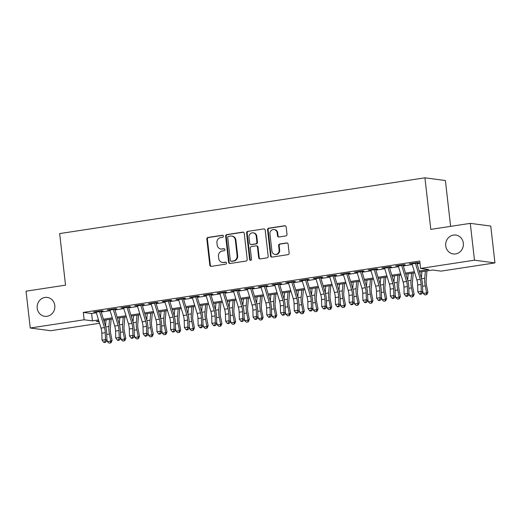 <?xml version="1.0" encoding="UTF-8"?>
<svg xmlns="http://www.w3.org/2000/svg" width="521" height="521" viewBox="0 0 521 521"><rect width="100%" height="100%" fill="white"/><g stroke="black" fill="none" stroke-linecap="round" stroke-linejoin="round"><path stroke-width="0.78" d="M223.405 236.124A1.022 0.951 -82.5 0 0 222.343 235.251L208.022 237.439A1.465 1.355 -82.5 0 0 206.837 239.093L209.807 265.124A1.465 1.355 -82.5 0 0 211.318 266.361L225.639 264.173A1.022 0.951 -82.5 0 0 225.658 262.148A1.022 0.951 -82.5 0 0 225.411 262.154L223.555 262.434A4.682 4.337 -82.5 0 1 222.415 262.447A4.682 4.337 -82.5 0 1 218.716 258.468L218.468 256.293A4.682 4.337 -82.5 0 1 222.252 251.011L224.108 250.725A1.022 0.951 -82.5 0 0 224.128 248.699A1.022 0.951 -82.5 0 0 223.874 248.699L222.024 248.986A4.682 4.337 -82.5 0 1 220.884 248.999A4.682 4.337 -82.5 0 1 217.185 245.013L216.938 242.845A4.682 4.337 -82.5 0 1 220.722 237.563L222.578 237.276A1.022 0.951 -82.5 0 0 223.405 236.124M445.742 245.84A9.534 8.844 -82.5 0 0 453.277 253.955A9.534 8.844 -82.5 0 0 463.319 243.157A9.534 8.844 -82.5 0 0 455.777 235.049A9.534 8.844 -82.5 0 0 445.742 245.84M37.212 308.211A9.534 8.844 -82.5 0 0 44.747 316.319A9.534 8.844 -82.5 0 0 54.79 305.527A9.534 8.844 -82.5 0 0 47.255 297.413A9.534 8.844 -82.5 0 0 37.212 308.211M285.814 235.935A1.465 1.355 -82.5 0 0 286.993 234.287L286.166 226.98A1.465 1.355 -82.5 0 0 284.648 225.743L268.745 228.172A1.465 1.355 -82.5 0 0 267.56 229.82L270.529 255.85A1.465 1.355 -82.5 0 0 272.04 257.094L287.944 254.665A1.465 1.355 -82.5 0 0 289.129 253.011L288.126 244.193A1.465 1.355 -82.5 0 0 286.609 242.949L279.803 243.991A1.465 1.355 -82.5 0 0 278.624 245.638L279.119 250.015A3.914 3.627 -82.5 0 1 275.003 254.443A3.914 3.627 -82.5 0 1 271.91 251.115L269.956 233.981A3.914 3.627 -82.5 0 1 274.079 229.553A3.914 3.627 -82.5 0 1 277.165 232.88L277.491 235.733A1.465 1.355 -82.5 0 0 279.009 236.977L285.814 235.935M99.544 323.267L50.719 330.718L30.244 328.009L26.05 291.174L65.529 285.15L59.654 233.584L424.928 177.817L430.802 229.383L470.281 223.359L474.475 260.187L494.95 262.903L441.053 271.128L432.749 270.034L419.561 272.047M30.244 328.009L84.148 319.783L92.445 320.877L98.541 319.946M419.242 270.992L428.881 269.52L420.577 268.419L419.737 261.054L83.308 312.411L84.148 319.783M420.577 268.419L474.475 260.187M244.245 233.382A1.465 1.355 -82.5 0 0 242.734 232.138L226.824 234.567A1.465 1.355 -82.5 0 0 225.645 236.221L228.608 262.252A1.465 1.355 -82.5 0 0 230.119 263.489L246.029 261.067A1.465 1.355 -82.5 0 0 247.208 259.412L244.245 233.382M247.788 231.37L263.691 228.94A1.465 1.355 -82.5 0 1 265.202 230.178L268.172 256.215A1.465 1.355 -82.5 0 1 266.986 257.862L260.181 258.904A1.465 1.355 -82.5 0 1 258.67 257.661L257.465 247.104A1.465 1.355 -82.5 0 0 255.954 245.866L251.435 246.557A1.465 1.355 -82.5 0 0 250.256 248.204L251.506 259.197A1.022 0.951 -82.5 0 1 250.425 260.357A1.022 0.951 -82.5 0 1 249.618 259.484L246.602 233.024A1.465 1.355 -82.5 0 1 247.788 231.37L263.691 228.94M99.563 311.467L103.119 310.926L101.738 310.744L93.493 312.001L96.131 311.994M113.298 309.376L116.854 308.829L115.467 308.647L107.228 309.904L109.866 309.897M127.026 307.279L130.582 306.732L129.201 306.55L120.963 307.807L123.594 307.8M140.761 305.182L144.317 304.635L142.93 304.453L134.692 305.71L137.329 305.703M154.49 303.085L158.045 302.545L156.665 302.356L148.426 303.619L151.057 303.606M168.224 300.988L171.78 300.448L170.393 300.259L162.155 301.522L164.792 301.509M181.959 298.891L185.509 298.351L184.128 298.168L175.89 299.425L178.521 299.419M195.688 296.794L199.243 296.254L197.863 296.071L189.618 297.328L192.256 297.322M209.422 294.697L212.972 294.157L211.591 293.974L203.353 295.231L205.99 295.225M223.151 292.6L226.707 292.06L225.326 291.877L217.088 293.134L219.719 293.128M236.886 290.503L240.441 289.963L239.054 289.78L230.816 291.037L233.454 291.031M250.614 288.413L254.17 287.866L252.789 287.683L244.551 288.94L247.182 288.934M264.349 286.316L267.905 285.769L266.518 285.586L258.279 286.843L260.917 286.837M278.077 284.219L281.633 283.671L280.252 283.489L272.014 284.746L274.645 284.74M291.812 282.121L295.368 281.574L293.981 281.392L285.742 282.649L288.38 282.642M305.547 280.024L309.096 279.484L307.716 279.295L299.477 280.558L302.108 280.545M319.275 277.927L322.831 277.387L321.45 277.205L313.206 278.461L315.843 278.448M333.01 275.83L336.566 275.29L335.179 275.108L326.941 276.364L329.578 276.358M346.739 273.733L350.294 273.193L348.914 273.011L340.675 274.267L343.306 274.261M360.473 271.636L364.029 271.096L362.642 270.913L354.404 272.17L357.041 272.164M374.202 269.539L377.758 268.999L376.377 268.816L368.139 270.073L370.77 270.067M387.937 267.449L391.492 266.902L390.105 266.719L381.867 267.976L384.505 267.97M401.671 265.352L405.221 264.805L403.84 264.622L395.602 265.879L398.233 265.873M83.308 312.411L91.605 313.512L96.372 312.782M101.237 312.04L110.1 310.692M114.965 309.949L123.835 308.595M128.7 307.852L137.564 306.498M142.435 305.755L151.298 304.401M156.163 303.658L165.033 302.304M169.898 301.561L178.762 300.207M183.626 299.464L192.496 298.11M197.361 297.367L206.225 296.013M211.09 295.27L219.96 293.916M224.825 293.173L233.688 291.819M238.553 291.076L247.423 289.728M252.288 288.986L261.151 287.631M266.023 286.889L274.886 285.534M279.751 284.792L288.621 283.437M293.486 282.695L302.349 281.34M307.214 280.598L316.084 279.243M320.949 278.501L329.813 277.146M334.677 276.404L343.547 275.049M348.412 274.306L357.276 272.952M362.147 272.209L371.011 270.855M375.875 270.112L384.745 268.764M389.61 268.022L398.474 266.667M403.339 265.925L412.209 264.57M417.074 263.828L420.004 263.379M415.4 263.255L418.956 262.708L417.575 262.525L409.33 263.782L411.968 263.776M450.619 226.361L445.396 180.526L424.928 177.817M470.281 223.359L490.756 226.068L494.95 262.903M104.35 320.168L104.408 322.525M98.86 321.008L96.32 321.392L99.088 321.757M414.696 272.789L405.826 274.144M400.962 274.886L392.098 276.241M387.233 276.983L378.363 278.331M373.498 279.08L364.635 280.428M359.77 281.171L350.9 282.525M346.035 283.268L337.172 284.622M332.3 285.365L323.437 286.719M318.572 287.462L309.702 288.816M304.837 289.559L295.974 290.913M291.109 291.656L282.239 293.01M277.374 293.753L268.51 295.107M263.646 295.85L254.776 297.204M249.911 297.947L241.047 299.295M236.176 300.044L227.312 301.392M222.447 302.134L213.577 303.489M208.713 304.231L199.849 305.586M194.984 306.328L186.114 307.683M181.249 308.425L172.386 309.78M167.521 310.523L158.651 311.877M153.786 312.62L144.923 313.974M140.058 314.717L131.188 316.071M126.323 316.814L117.459 318.168M112.588 318.911L103.725 320.265M103.405 319.204L112.269 317.856M117.134 317.113L126.004 315.759M130.869 315.016L139.732 313.662M144.604 312.919L153.467 311.565M158.332 310.822L167.202 309.467M172.067 308.725L180.93 307.37M185.795 306.628L194.665 305.273M199.53 304.531L208.393 303.176M213.258 302.434L222.128 301.079M226.993 300.337L235.857 298.982M240.728 298.24L249.592 296.892M254.456 296.149L263.32 294.795M268.191 294.052L277.055 292.698M281.92 291.955L290.79 290.601M295.654 289.858L304.518 288.504M309.383 287.761L318.253 286.407M323.118 285.664L331.981 284.31M336.846 283.567L345.716 282.213M350.581 281.47L359.444 280.116M364.316 279.373L373.179 278.019M378.044 277.276L386.914 275.928M391.779 275.179L400.642 273.831M405.507 273.089L414.377 271.734M91.605 313.512L92.445 320.877M94.881 312.183L94.835 311.799M108.609 310.086L108.57 309.702M122.344 307.989L122.298 307.605M136.079 305.899L136.033 305.508M149.807 303.802L149.761 303.411M163.542 301.705L163.496 301.314M177.27 299.608L177.225 299.217M191.005 297.511L190.96 297.12M204.733 295.414L204.694 295.029M218.468 293.316L218.423 292.932M232.197 291.219L232.158 290.835M245.932 289.122L245.886 288.738M259.666 287.025L259.621 286.641M273.395 284.935L273.349 284.544M287.13 282.838L287.084 282.447M300.858 280.741L300.819 280.35M314.593 278.644L314.547 278.253M328.321 276.547L328.282 276.156M342.056 274.45L342.01 274.059M355.791 272.353L355.745 271.969M369.519 270.256L369.474 269.871M383.254 268.159L383.209 267.774M396.982 266.062L396.937 265.677M410.717 263.971L410.672 263.58M220.884 248.999L221.438 249.071A4.682 4.337 -82.5 0 0 222.578 249.058L222.024 248.986M224.395 248.778L222.578 249.058M222.415 262.447L222.968 262.519A4.682 4.337 -82.5 0 0 224.108 262.506L223.555 262.434M225.932 262.232L224.108 262.506M222.864 235.329L208.576 237.511A1.465 1.355 -82.5 0 0 207.391 239.165L210.36 265.196A1.465 1.355 -82.5 0 0 211.239 266.374M243.359 232.203A1.465 1.355 -82.5 0 0 243.287 232.216L227.377 234.639A1.465 1.355 -82.5 0 0 226.199 236.293L229.162 262.324A1.465 1.355 -82.5 0 0 230.048 263.502M228.537 236.365A1.022 0.951 -82.5 0 0 227.71 237.524L230.315 260.37A1.022 0.951 -82.5 0 0 231.376 261.242L233.33 260.943A4.682 4.337 -82.5 0 0 237.114 255.655L235.336 240.038A4.682 4.337 -82.5 0 0 231.637 236.059A4.682 4.337 -82.5 0 0 230.497 236.072L228.537 236.365M231.122 261.242L231.676 261.314A1.022 0.951 -82.5 0 0 231.93 261.314L231.376 261.242M231.637 236.059L232.19 236.13A4.682 4.337 -82.5 0 1 235.889 240.109L237.667 255.733A4.682 4.337 -82.5 0 1 233.883 261.014L231.93 261.314M256.306 245.86L256.86 245.938A1.465 1.355 -82.5 0 1 258.019 247.182L259.217 257.739A1.465 1.355 -82.5 0 0 260.103 258.911M248.341 231.441A1.465 1.355 -82.5 0 0 247.156 233.095L250.171 259.562A1.022 0.951 -82.5 0 0 250.712 260.35M256.215 236.15A3.914 3.627 -82.5 0 0 253.121 232.822A3.914 3.627 -82.5 0 0 249.005 237.25L249.696 243.287A1.465 1.355 -82.5 0 0 251.207 244.531L255.72 243.841A1.465 1.355 -82.5 0 0 256.905 242.187L256.215 236.15L256.768 236.221A3.914 3.627 -82.5 0 0 253.675 232.894L253.121 232.822M250.848 244.531L251.402 244.61A1.465 1.355 -82.5 0 0 251.76 244.603L251.207 244.531M256.768 236.221L257.459 242.265A1.465 1.355 -82.5 0 1 256.273 243.913L251.76 244.603M274.079 229.553L274.626 229.624A3.914 3.627 -82.5 0 1 277.719 232.952L278.045 235.811A1.465 1.355 -82.5 0 0 278.93 236.983M275.003 254.443L275.557 254.515A3.914 3.627 -82.5 0 0 279.673 250.087L279.119 250.015M287.24 243.014A1.465 1.355 -82.5 0 0 287.162 243.02L280.357 244.062A1.465 1.355 -82.5 0 0 279.178 245.717L279.673 250.087M285.28 225.808A1.465 1.355 -82.5 0 0 285.202 225.814L269.298 228.244A1.465 1.355 -82.5 0 0 268.113 229.891L271.083 255.928A1.465 1.355 -82.5 0 0 271.962 257.1M111.11 319.132L110.328 328.354A7.45 2.696 81.3 0 0 110.654 333.375L112.061 340.48L111.025 342.714L109.149 343.183L107.372 341.646L106.857 339.054M107.372 341.646L110.804 341.118L109.403 334.02A11.175 4.044 -98.7 0 1 108.909 326.485L109.514 319.38M105.542 326.257L106.076 319.901M110.524 342.974L110.804 341.118L112.061 340.48M99.459 311.089A5.217 1.889 81.3 0 0 99.609 311.617L104.441 327.572A7.45 2.696 -98.7 0 1 105.262 332.665L105.463 339.607L106.903 340.604L106.707 333.661A11.175 4.044 81.3 0 0 105.47 326.029L100.996 311.252M96.027 311.617A5.217 1.889 81.3 0 0 96.177 312.144L101.009 328.1A7.45 2.696 -98.7 0 1 101.829 333.186L102.031 340.128L105.463 339.607L104.916 341.906L103.542 342.115L104.122 342.518L105.496 342.304L104.916 341.906M105.496 342.304L106.903 340.604M102.031 340.128L103.542 342.115M124.845 317.035L124.063 326.257A7.45 2.696 81.3 0 0 124.389 331.278L125.789 338.383L124.753 340.623L122.878 341.086L121.1 339.549L120.592 336.957M121.1 339.549L124.532 339.021L123.132 331.923A11.175 4.044 -98.7 0 1 122.637 324.388L123.243 317.282M119.27 324.16L119.81 317.803M124.252 340.877L124.532 339.021L125.789 338.383M138.573 314.945L137.791 324.16A7.45 2.696 81.3 0 0 138.124 329.187L139.524 336.286L138.488 338.526L136.613 338.989L134.835 337.452L134.32 334.86M134.835 337.452L138.267 336.924L136.867 329.826A11.175 4.044 -98.7 0 1 136.372 322.291L136.977 315.185M133.005 322.063L133.545 315.713M137.987 338.78L138.267 336.924L139.524 336.286M152.308 312.847L151.526 322.063A7.45 2.696 81.3 0 0 151.852 327.09L153.252 334.189L152.223 336.429L150.348 336.892L148.563 335.355L148.055 332.763M148.563 335.355L152.002 334.827L150.595 327.729A11.175 4.044 -98.7 0 1 150.107 320.194L150.706 313.088M146.733 319.966L147.274 313.616M151.715 336.683L152.002 334.827L153.252 334.189M166.043 310.75L165.255 319.972A7.45 2.696 81.3 0 0 165.587 324.993L166.987 332.092L165.952 334.332L164.076 334.795L162.298 333.258L161.79 330.666M162.298 333.258L165.73 332.73L164.33 325.632A11.175 4.044 -98.7 0 1 163.835 318.097L164.441 310.991M160.468 317.875L161.009 311.519M165.45 334.586L165.73 332.73L166.987 332.092M113.194 308.992A5.217 1.889 81.3 0 0 113.337 309.52L118.169 325.482A7.45 2.696 -98.7 0 1 118.996 330.568L119.192 337.51L120.638 338.507L120.436 331.564A11.175 4.044 81.3 0 0 119.205 323.932L114.731 309.155M109.762 309.52A5.217 1.889 81.3 0 0 109.905 310.047L114.737 326.003A7.45 2.696 -98.7 0 1 115.564 331.089L115.76 338.031L119.192 337.51L118.651 339.809L117.277 340.024L117.85 340.421L119.224 340.213L118.651 339.809M119.224 340.213L120.638 338.507M115.76 338.031L117.277 340.024M126.922 306.895A5.217 1.889 81.3 0 0 127.072 307.423L131.904 323.385A7.45 2.696 -98.7 0 1 132.725 328.471L132.927 335.413L134.366 336.41L134.171 329.467A11.175 4.044 81.3 0 0 132.933 321.835L128.459 307.058M123.49 307.423A5.217 1.889 81.3 0 0 123.64 307.95L128.472 323.906A7.45 2.696 -98.7 0 1 129.293 328.992L129.495 335.934L132.927 335.413L132.38 337.712L131.005 337.927L131.585 338.324L132.959 338.116L132.38 337.712M132.959 338.116L134.366 336.41M129.495 335.934L131.005 337.927M140.657 304.805A5.217 1.889 81.3 0 0 140.807 305.326L145.633 321.288A7.45 2.696 -98.7 0 1 146.46 326.374L146.655 333.316L148.101 334.313L147.899 327.37A11.175 4.044 81.3 0 0 146.668 319.738L142.194 304.961M137.225 305.326A5.217 1.889 81.3 0 0 137.368 305.853L142.2 321.809A7.45 2.696 -98.7 0 1 143.028 326.895L143.223 333.837L146.655 333.316L146.114 335.622L144.74 335.83L145.313 336.227L146.688 336.019L146.114 335.622M146.688 336.019L148.101 334.313M143.223 333.837L144.74 335.83M154.392 302.708A5.217 1.889 81.3 0 0 154.535 303.235L159.367 319.191A7.45 2.696 -98.7 0 1 160.188 324.277L160.39 331.219L161.829 332.216L161.634 325.273A11.175 4.044 81.3 0 0 160.396 317.641L155.922 302.864M150.953 303.229A5.217 1.889 81.3 0 0 151.103 303.756L155.935 319.712A7.45 2.696 -98.7 0 1 156.756 324.804L156.958 331.747L160.39 331.219L159.843 333.525L158.469 333.733L159.048 334.13L160.422 333.922L159.843 333.525M160.422 333.922L161.829 332.216M156.958 331.747L158.469 333.733M179.771 308.653L178.99 317.875A7.45 2.696 81.3 0 0 179.315 322.896L180.715 329.995L179.686 332.235L177.811 332.698L176.033 331.161L175.518 328.569M176.033 331.161L179.465 330.64L178.065 323.534A11.175 4.044 -98.7 0 1 177.57 316L178.169 308.894M174.196 315.778L174.737 309.422M179.185 332.489L179.465 330.64L180.715 329.995M168.12 300.61A5.217 1.889 81.3 0 0 168.27 301.138L173.102 317.094A7.45 2.696 -98.7 0 1 173.923 322.18L174.118 329.122L175.564 330.119L175.362 323.176A11.175 4.044 81.3 0 0 174.131 315.544L169.657 300.767M164.688 301.131A5.217 1.889 81.3 0 0 164.838 301.659L169.664 317.615A7.45 2.696 -98.7 0 1 170.491 322.707L170.686 329.65L174.118 329.122L173.578 331.428L172.204 331.636L172.783 332.033L174.151 331.825L173.578 331.428M174.151 331.825L175.564 330.119M170.686 329.65L172.204 331.636M193.506 306.556L192.718 315.778A7.45 2.696 81.3 0 0 193.05 320.799L194.45 327.898L193.415 330.138L191.539 330.607L189.761 329.064L189.253 326.478M189.761 329.064L193.193 328.543L191.793 321.437A11.175 4.044 -98.7 0 1 191.298 313.902L191.904 306.797M187.931 313.681L188.472 307.325M192.913 330.392L193.193 328.543L194.45 327.898M181.855 298.513A5.217 1.889 81.3 0 0 181.998 299.041L186.831 314.997A7.45 2.696 -98.7 0 1 187.651 320.083L187.853 327.025L189.292 328.022L189.097 321.079A11.175 4.044 81.3 0 0 187.86 313.447L183.385 298.67M178.423 299.034A5.217 1.889 81.3 0 0 178.566 299.562L183.399 315.518A7.45 2.696 -98.7 0 1 184.219 320.61L184.421 327.553L187.853 327.025L187.306 329.331L185.938 329.539L186.511 329.936L187.886 329.728L187.306 329.331M187.886 329.728L189.292 328.022M184.421 327.553L185.938 329.539M207.234 304.459L206.453 313.681A7.45 2.696 81.3 0 0 206.778 318.702L208.185 325.807L207.15 328.041L205.274 328.51L203.496 326.967L202.982 324.381M203.496 326.967L206.928 326.446L205.528 319.34A11.175 4.044 -98.7 0 1 205.033 311.805L205.639 304.707M201.66 311.584L202.2 305.228M206.648 328.295L206.928 326.446L208.185 325.807M195.583 296.416A5.217 1.889 81.3 0 0 195.733 296.944L200.565 312.9A7.45 2.696 -98.7 0 1 201.386 317.986L201.588 324.928L203.027 325.925L202.825 318.982A11.175 4.044 81.3 0 0 201.594 311.356L197.12 296.579M192.151 296.937A5.217 1.889 81.3 0 0 192.301 297.465L197.133 313.427A7.45 2.696 -98.7 0 1 197.954 318.513L198.149 325.456L201.588 324.928L201.041 327.234L199.667 327.442L200.246 327.839L201.62 327.631L201.041 327.234M201.62 327.631L203.027 325.925M198.149 325.456L199.667 327.442M220.969 302.362L220.181 311.584A7.45 2.696 81.3 0 0 220.513 316.605L221.913 323.71L220.878 325.944L219.002 326.413L217.224 324.87L216.716 322.284M217.224 324.87L220.657 324.349L219.256 317.243A11.175 4.044 -98.7 0 1 218.761 309.715L219.367 302.61M215.394 309.487L215.935 303.131M220.376 326.205L220.657 324.349L221.913 323.71M209.318 294.319A5.217 1.889 81.3 0 0 209.462 294.847L214.294 310.803A7.45 2.696 -98.7 0 1 215.121 315.889L215.316 322.831L216.762 323.834L216.56 316.892A11.175 4.044 81.3 0 0 215.329 309.259L210.855 294.482M205.886 294.847A5.217 1.889 81.3 0 0 206.029 295.368L210.862 311.33A7.45 2.696 -98.7 0 1 211.682 316.416L211.884 323.359L215.316 322.831L214.776 325.137L213.402 325.345L213.975 325.742L215.349 325.534L214.776 325.137M215.349 325.534L216.762 323.834M211.884 323.359L213.402 325.345M234.697 300.265L233.916 309.487A7.45 2.696 81.3 0 0 234.248 314.508L235.648 321.613L234.613 323.847L232.737 324.316L230.959 322.773L230.445 320.187M230.959 322.773L234.391 322.252L232.991 315.153A11.175 4.044 -98.7 0 1 232.496 307.618L233.102 300.513M229.129 307.39L229.67 301.034M234.111 324.108L234.391 322.252L235.648 321.613M223.047 292.222A5.217 1.889 81.3 0 0 223.196 292.75L228.029 308.706A7.45 2.696 -98.7 0 1 228.849 313.798L229.051 320.741L230.49 321.737L230.295 314.795A11.175 4.044 81.3 0 0 229.058 307.162L224.584 292.385M219.615 292.75A5.217 1.889 81.3 0 0 219.764 293.271L224.597 309.233A7.45 2.696 -98.7 0 1 225.417 314.319L225.619 321.262L229.051 320.741L228.504 323.04L227.13 323.248L227.71 323.652L229.084 323.437L228.504 323.04M229.084 323.437L230.49 321.737M225.619 321.262L227.13 323.248M248.432 298.168L247.651 307.39A7.45 2.696 81.3 0 0 247.976 312.411L249.377 319.516L248.341 321.75L246.472 322.219L244.688 320.682L244.18 318.09M244.688 320.682L248.12 320.154L246.72 313.056A11.175 4.044 -98.7 0 1 246.231 305.521L246.83 298.416M242.858 305.293L243.398 298.937M247.84 322.011L248.12 320.154L249.377 319.516M236.781 290.125A5.217 1.889 81.3 0 0 236.931 290.653L241.757 306.608A7.45 2.696 -98.7 0 1 242.584 311.701L242.779 318.644L244.225 319.64L244.023 312.698A11.175 4.044 81.3 0 0 242.793 305.065L238.318 290.288M233.349 290.653A5.217 1.889 81.3 0 0 233.493 291.18L238.325 307.136A7.45 2.696 -98.7 0 1 239.152 312.222L239.347 319.165L242.779 318.644L242.239 320.943L240.865 321.151L241.438 321.555L242.812 321.34L242.239 320.943M242.812 321.34L244.225 319.64M239.347 319.165L240.865 321.151M262.161 296.071L261.379 305.293A7.45 2.696 81.3 0 0 261.711 310.314L263.112 317.419L262.076 319.66L260.2 320.122L258.423 318.585L257.908 315.993M258.423 318.585L261.855 318.057L260.454 310.959A11.175 4.044 -98.7 0 1 259.959 303.424L260.565 296.319M256.592 303.196L257.133 296.84M261.575 319.914L261.855 318.057L263.112 317.419M250.516 288.028A5.217 1.889 81.3 0 0 250.66 288.556L255.492 304.511A7.45 2.696 -98.7 0 1 256.312 309.604L256.514 316.547L257.954 317.543L257.758 310.601A11.175 4.044 81.3 0 0 256.521 302.968L252.047 288.191M247.078 288.556A5.217 1.889 81.3 0 0 247.228 289.083L252.06 305.039A7.45 2.696 -98.7 0 1 252.88 310.125L253.082 317.068L256.514 316.547L255.967 318.845L254.593 319.054L255.173 319.458L256.547 319.249L255.967 318.845M256.547 319.249L257.954 317.543M253.082 317.068L254.593 319.054M275.896 293.981L275.114 303.196A7.45 2.696 81.3 0 0 275.44 308.224L276.84 315.322L275.811 317.563L273.935 318.025L272.151 316.488L271.643 313.896M272.151 316.488L275.589 315.96L274.183 308.862A11.175 4.044 -98.7 0 1 273.694 301.327L274.293 294.222M270.321 301.099L270.861 294.743M275.303 317.817L275.589 315.96L276.84 315.322M264.245 285.931A5.217 1.889 81.3 0 0 264.394 286.459L269.227 302.421A7.45 2.696 -98.7 0 1 270.047 307.507L270.243 314.45L271.688 315.446L271.487 308.504A11.175 4.044 81.3 0 0 270.256 300.871L265.782 286.094M260.813 286.459A5.217 1.889 81.3 0 0 260.962 286.986L265.788 302.942A7.45 2.696 -98.7 0 1 266.615 308.028L266.811 314.971L270.243 314.45L269.702 316.748L268.328 316.963L268.908 317.361L270.275 317.152L269.702 316.748M270.275 317.152L271.688 315.446M266.811 314.971L268.328 316.963M277.98 283.841A5.217 1.889 81.3 0 0 278.123 284.362L282.955 300.324A7.45 2.696 -98.7 0 1 283.776 305.41L283.978 312.353L285.417 313.349L285.221 306.407A11.175 4.044 81.3 0 0 283.984 298.774L279.51 283.997M274.547 284.362A5.217 1.889 81.3 0 0 274.691 284.889L279.523 300.845A7.45 2.696 -98.7 0 1 280.344 305.931L280.545 312.874L283.978 312.353L283.431 314.651L282.063 314.866L282.636 315.264L284.01 315.055L283.431 314.651M284.01 315.055L285.417 313.349M280.545 312.874L282.063 314.866M291.708 281.744A5.217 1.889 81.3 0 0 291.858 282.271L296.69 298.227A7.45 2.696 -98.7 0 1 297.511 303.313L297.712 310.255L299.152 311.252L298.95 304.31A11.175 4.044 81.3 0 0 297.719 296.677L293.245 281.9M288.276 282.265A5.217 1.889 81.3 0 0 288.426 282.792L293.258 298.748A7.45 2.696 -98.7 0 1 294.078 303.841L294.274 310.776L297.712 310.255L297.165 312.561L295.791 312.769L296.371 313.167L297.745 312.958L297.165 312.561M297.745 312.958L299.152 311.252M294.274 310.776L295.791 312.769M289.63 291.884L288.842 301.099A7.45 2.696 81.3 0 0 289.175 306.127L290.575 313.225L289.539 315.465L287.664 315.928L285.886 314.391L285.378 311.799M285.886 314.391L289.318 313.863L287.918 306.765A11.175 4.044 -98.7 0 1 287.423 299.23L288.028 292.125M284.056 299.002L284.596 292.652M289.038 315.719L289.318 313.863L290.575 313.225M303.359 289.787L302.577 299.008A7.45 2.696 81.3 0 0 302.903 304.03L304.303 311.128L303.274 313.368L301.399 313.831L299.621 312.294L299.106 309.702M299.621 312.294L303.053 311.766L301.652 304.668A11.175 4.044 -98.7 0 1 301.158 297.133L301.757 290.028M297.784 296.911L298.325 290.555M302.773 313.622L303.053 311.766L304.303 311.128M317.094 287.69L316.306 296.911A7.45 2.696 81.3 0 0 316.638 301.933L318.038 309.031L317.002 311.271L315.127 311.734L313.349 310.197L312.841 307.605M313.349 310.197L316.781 309.676L315.381 302.571A11.175 4.044 -98.7 0 1 314.886 295.036L315.492 287.931M311.519 294.814L312.059 288.458M316.501 311.525L316.781 309.676L318.038 309.031M305.443 279.647A5.217 1.889 81.3 0 0 305.586 280.174L310.418 296.13A7.45 2.696 -98.7 0 1 311.245 301.216L311.441 308.158L312.887 309.155L312.685 302.213A11.175 4.044 81.3 0 0 311.447 294.58L306.973 279.803M302.011 280.168A5.217 1.889 81.3 0 0 302.154 280.695L306.986 296.651A7.45 2.696 -98.7 0 1 307.807 301.744L308.009 308.686L311.441 308.158L310.9 310.464L309.526 310.672L310.099 311.07L311.473 310.861L310.9 310.464M311.473 310.861L312.887 309.155M308.009 308.686L309.526 310.672M330.822 285.593L330.04 294.814A7.45 2.696 81.3 0 0 330.366 299.835L331.773 306.934L330.737 309.174L328.862 309.637L327.084 308.1L326.569 305.514M327.084 308.1L330.516 307.579L329.116 300.474A11.175 4.044 -98.7 0 1 328.621 292.939L329.226 285.834M325.254 292.717L325.788 286.361M330.236 309.428L330.516 307.579L331.773 306.934M319.171 277.55A5.217 1.889 81.3 0 0 319.321 278.077L324.153 294.033A7.45 2.696 -98.7 0 1 324.974 299.119L325.176 306.061L326.615 307.058L326.42 300.116A11.175 4.044 81.3 0 0 325.182 292.483L320.708 277.706M315.739 278.071A5.217 1.889 81.3 0 0 315.889 278.598L320.721 294.554A7.45 2.696 -98.7 0 1 321.542 299.647L321.744 306.589L325.176 306.061L324.629 308.367L323.254 308.575L323.834 308.973L325.208 308.764L324.629 308.367M325.208 308.764L326.615 307.058M321.744 306.589L323.254 308.575M344.557 283.496L343.769 292.717A7.45 2.696 81.3 0 0 344.101 297.738L345.501 304.837L344.466 307.077L342.59 307.546L340.812 306.003L340.304 303.417M340.812 306.003L344.244 305.482L342.844 298.377A11.175 4.044 -98.7 0 1 342.349 290.842L342.955 283.743M338.982 290.62L339.523 284.264M343.964 307.331L344.244 305.482L345.501 304.837M332.906 275.453A5.217 1.889 81.3 0 0 333.049 275.98L337.882 291.936A7.45 2.696 -98.7 0 1 338.709 297.022L338.904 303.964L340.35 304.961L340.148 298.019A11.175 4.044 81.3 0 0 338.917 290.392L334.443 275.616M329.474 275.974A5.217 1.889 81.3 0 0 329.617 276.501L334.449 292.463A7.45 2.696 -98.7 0 1 335.277 297.55L335.472 304.492L338.904 303.964L338.363 306.27L336.989 306.478L337.562 306.876L338.937 306.667L338.363 306.27M338.937 306.667L340.35 304.961M335.472 304.492L336.989 306.478M358.285 281.399L357.504 290.62A7.45 2.696 81.3 0 0 357.836 295.641L359.236 302.747L358.201 304.98L356.325 305.449L354.547 303.906L354.033 301.32M354.547 303.906L357.979 303.385L356.579 296.28A11.175 4.044 -98.7 0 1 356.084 288.751L356.69 281.646M352.717 288.523L353.258 282.167M357.699 305.241L357.979 303.385L359.236 302.747M346.634 273.356A5.217 1.889 81.3 0 0 346.784 273.883L351.616 289.839A7.45 2.696 -98.7 0 1 352.437 294.925L352.639 301.867L354.078 302.87L353.883 295.928A11.175 4.044 81.3 0 0 352.645 288.295L348.171 273.518M343.202 273.883A5.217 1.889 81.3 0 0 343.352 274.404L348.184 290.366A7.45 2.696 -98.7 0 1 349.005 295.453L349.207 302.395L352.639 301.867L352.092 304.173L350.718 304.381L351.297 304.778L352.671 304.57L352.092 304.173M352.671 304.57L354.078 302.87M349.207 302.395L350.718 304.381M372.02 279.302L371.239 288.523A7.45 2.696 81.3 0 0 371.564 293.544L372.964 300.65L371.935 302.883L370.06 303.352L368.275 301.809L367.767 299.223M368.275 301.809L371.714 301.288L370.307 294.183A11.175 4.044 -98.7 0 1 369.819 286.654L370.418 279.549M366.445 286.426L366.986 280.07M371.427 303.144L371.714 301.288L372.964 300.65M360.369 271.259A5.217 1.889 81.3 0 0 360.519 271.786L365.345 287.742A7.45 2.696 -98.7 0 1 366.172 292.835L366.367 299.777L367.813 300.773L367.611 293.831A11.175 4.044 81.3 0 0 366.38 286.198L361.906 271.421M356.937 271.786A5.217 1.889 81.3 0 0 357.08 272.307L361.913 288.269A7.45 2.696 -98.7 0 1 362.74 293.356L362.935 300.298L366.367 299.777L365.827 302.076L364.453 302.284L365.026 302.688L366.4 302.473L365.827 302.076M366.4 302.473L367.813 300.773M362.935 300.298L364.453 302.284M385.755 277.205L384.967 286.426A7.45 2.696 81.3 0 0 385.299 291.447L386.699 298.553L385.664 300.786L383.788 301.255L382.01 299.718L381.502 297.126M382.01 299.718L385.442 299.191L384.042 292.092A11.175 4.044 -98.7 0 1 383.547 284.557L384.153 277.452M380.18 284.329L380.721 277.973M385.162 301.047L385.442 299.191L386.699 298.553M374.104 269.162A5.217 1.889 81.3 0 0 374.247 269.689L379.08 285.645A7.45 2.696 -98.7 0 1 379.9 290.738L380.102 297.68L381.541 298.676L381.346 291.734A11.175 4.044 81.3 0 0 380.109 284.101L375.634 269.324M370.665 269.689A5.217 1.889 81.3 0 0 370.815 270.217L375.648 286.172A7.45 2.696 -98.7 0 1 376.468 291.259L376.67 298.201L380.102 297.68L379.555 299.979L378.181 300.187L378.76 300.591L380.135 300.376L379.555 299.979M380.135 300.376L381.541 298.676M376.67 298.201L378.181 300.187M399.483 275.108L398.702 284.329A7.45 2.696 81.3 0 0 399.027 289.35L400.428 296.456L399.399 298.696L397.523 299.158L395.745 297.621L395.231 295.029M395.745 297.621L399.177 297.094L397.777 289.995A11.175 4.044 -98.7 0 1 397.282 282.46L397.881 275.355M393.909 282.232L394.449 275.876M398.897 298.95L399.177 297.094L400.428 296.456M387.832 267.065A5.217 1.889 81.3 0 0 387.982 267.592L392.814 283.548A7.45 2.696 -98.7 0 1 393.635 288.641L393.83 295.583L395.276 296.579L395.074 289.637A11.175 4.044 81.3 0 0 393.843 282.004L389.369 267.227M384.4 267.592A5.217 1.889 81.3 0 0 384.55 268.12L389.376 284.075A7.45 2.696 -98.7 0 1 390.203 289.162L390.398 296.104L393.83 295.583L393.29 297.882L391.916 298.09L392.495 298.494L393.863 298.286L393.29 297.882M393.863 298.286L395.276 296.579M390.398 296.104L391.916 298.09M413.218 273.017L412.43 282.232A7.45 2.696 81.3 0 0 412.762 287.26L414.162 294.358L413.127 296.599L411.251 297.061L409.473 295.524L408.965 292.932M409.473 295.524L412.906 294.997L411.505 287.898A11.175 4.044 -98.7 0 1 411.01 280.363L411.616 273.258M407.643 280.135L408.184 273.779M412.625 296.853L412.906 294.997L414.162 294.358M401.567 264.968A5.217 1.889 81.3 0 0 401.711 265.495L406.543 281.457A7.45 2.696 -98.7 0 1 407.363 286.543L407.565 293.486L409.005 294.482L408.809 287.54A11.175 4.044 81.3 0 0 407.572 279.907L403.098 265.13M398.135 265.495A5.217 1.889 81.3 0 0 398.278 266.023L403.111 281.978A7.45 2.696 -98.7 0 1 403.931 287.064L404.133 294.007L407.565 293.486L407.018 295.785L405.651 296L406.224 296.397L407.598 296.189L407.018 295.785M407.598 296.189L409.005 294.482M404.133 294.007L405.651 296M426.946 270.92L426.165 280.135A7.45 2.696 81.3 0 0 426.491 285.163L427.897 292.261L426.862 294.502L424.986 294.964L423.208 293.427L422.694 290.835M423.208 293.427L426.64 292.9L425.24 285.801A11.175 4.044 -98.7 0 1 424.745 278.266L425.351 271.161M421.372 278.038L421.912 271.688M426.36 294.756L426.64 292.9L427.897 292.261M415.296 262.877A5.217 1.889 81.3 0 0 415.445 263.398L420.278 279.36A7.45 2.696 -98.7 0 1 421.098 284.446L421.3 291.389L422.739 292.385L422.538 285.443A11.175 4.044 81.3 0 0 421.307 277.81L416.833 263.033M411.864 263.398A5.217 1.889 81.3 0 0 412.013 263.926L416.846 279.881A7.45 2.696 -98.7 0 1 417.666 284.967L417.862 291.91L421.3 291.389L420.753 293.688L419.379 293.903L419.959 294.3L421.333 294.091L420.753 293.688M421.333 294.091L422.739 292.385M417.862 291.91L419.379 293.903M222.832 235.316L222.343 235.251M225.899 262.219L225.411 262.154M224.369 248.764L223.874 248.699M210.36 265.196L209.807 265.124M207.391 239.165L206.837 239.093M208.576 237.511L208.022 237.439M229.162 262.324L228.608 262.252M226.199 236.293L225.645 236.221M227.377 234.639L226.824 234.567M243.287 232.216L242.734 232.138M233.883 261.014L233.33 260.943M237.667 255.733L237.114 255.655M235.889 240.109L235.336 240.038M259.217 257.739L258.67 257.661M258.019 247.182L257.465 247.104M250.171 259.562L249.618 259.484M247.156 233.095L246.602 233.024M256.273 243.913L255.72 243.841M257.459 242.265L256.905 242.187M278.045 235.811L277.491 235.733M277.719 232.952L277.165 232.88M279.178 245.717L278.624 245.638M280.357 244.062L279.803 243.991M287.162 243.02L286.609 242.949M271.083 255.928L270.529 255.85M268.113 229.891L267.56 229.82M269.298 228.244L268.745 228.172M285.202 225.814L284.648 225.743M106.727 334.423L109.403 334.02M105.737 326.967L108.909 326.485M104.441 327.572L101.009 328.1M105.262 332.665L101.829 333.186M99.609 311.617L96.177 312.144M120.455 332.326L123.132 331.923M119.465 324.87L122.637 324.388M134.19 330.236L136.867 329.826M133.2 322.773L136.372 322.291M147.925 328.139L150.595 327.729M146.935 320.675L150.107 320.194M161.653 326.042L164.33 325.632M160.663 318.585L163.835 318.097M118.169 325.482L114.737 326.003M118.996 330.568L115.564 331.089M113.337 309.52L109.905 310.047M131.904 323.385L128.472 323.906M132.725 328.471L129.293 328.992M127.072 307.423L123.64 307.95M145.633 321.288L142.2 321.809M146.46 326.374L143.028 326.895M140.807 305.326L137.368 305.853M159.367 319.191L155.935 319.712M160.188 324.277L156.756 324.804M154.535 303.235L151.103 303.756M175.388 323.945L178.065 323.534M174.398 316.488L177.57 316M173.102 317.094L169.664 317.615M173.923 322.18L170.491 322.707M168.27 301.138L164.838 301.659M189.116 321.848L191.793 321.437M188.127 314.391L191.298 313.902M186.831 314.997L183.399 315.518M187.651 320.083L184.219 320.61M181.998 299.041L178.566 299.562M202.851 319.751L205.528 319.34M201.861 312.294L205.033 311.805M200.565 312.9L197.133 313.427M201.386 317.986L197.954 318.513M195.733 296.944L192.301 297.465M216.58 317.654L219.256 317.243M215.59 310.197L218.761 309.715M214.294 310.803L210.862 311.33M215.121 315.889L211.682 316.416M209.462 294.847L206.029 295.368M230.315 315.557L232.991 315.153M229.325 308.1L232.496 307.618M228.029 308.706L224.597 309.233M228.849 313.798L225.417 314.319M223.196 292.75L219.764 293.271M244.049 313.46L246.72 313.056M243.053 306.003L246.231 305.521M241.757 306.608L238.325 307.136M242.584 311.701L239.152 312.222M236.931 290.653L233.493 291.18M257.778 311.363L260.454 310.959M256.788 303.906L259.959 303.424M255.492 304.511L252.06 305.039M256.312 309.604L252.88 310.125M250.66 288.556L247.228 289.083M271.513 309.272L274.183 308.862M270.523 301.809L273.694 301.327M269.227 302.421L265.788 302.942M270.047 307.507L266.615 308.028M264.394 286.459L260.962 286.986M282.955 300.324L279.523 300.845M283.776 305.41L280.344 305.931M278.123 284.362L274.691 284.889M296.69 298.227L293.258 298.748M297.511 303.313L294.078 303.841M291.858 282.271L288.426 282.792M285.241 307.175L287.918 306.765M284.251 299.712L287.423 299.23M298.976 305.078L301.652 304.668M297.986 297.621L301.158 297.133M312.704 302.981L315.381 302.571M311.714 295.524L314.886 295.036M310.418 296.13L306.986 296.651M311.245 301.216L307.807 301.744M305.586 280.174L302.154 280.695M326.439 300.884L329.116 300.474M325.449 293.427L328.621 292.939M324.153 294.033L320.721 294.554M324.974 299.119L321.542 299.647M319.321 278.077L315.889 278.598M340.167 298.787L342.844 298.377M339.178 291.33L342.349 290.842M337.882 291.936L334.449 292.463M338.709 297.022L335.277 297.55M333.049 275.98L329.617 276.501M353.902 296.69L356.579 296.28M352.912 289.233L356.084 288.751M351.616 289.839L348.184 290.366M352.437 294.925L349.005 295.453M346.784 273.883L343.352 274.404M367.637 294.593L370.307 294.183M366.641 287.136L369.819 286.654M365.345 287.742L361.913 288.269M366.172 292.835L362.74 293.356M360.519 271.786L357.08 272.307M381.365 292.496L384.042 292.092M380.376 285.039L383.547 284.557M379.08 285.645L375.648 286.172M379.9 290.738L376.468 291.259M374.247 269.689L370.815 270.217M395.1 290.399L397.777 289.995M394.11 282.942L397.282 282.46M392.814 283.548L389.376 284.075M393.635 288.641L390.203 289.162M387.982 267.592L384.55 268.12M408.829 288.308L411.505 287.898M407.839 280.845L411.01 280.363M406.543 281.457L403.111 281.978M407.363 286.543L403.931 287.064M401.711 265.495L398.278 266.023M422.564 286.211L425.24 285.801M421.574 278.748L424.745 278.266M420.278 279.36L416.846 279.881M421.098 284.446L417.666 284.967M415.445 263.398L412.013 263.926"/></g></svg>

